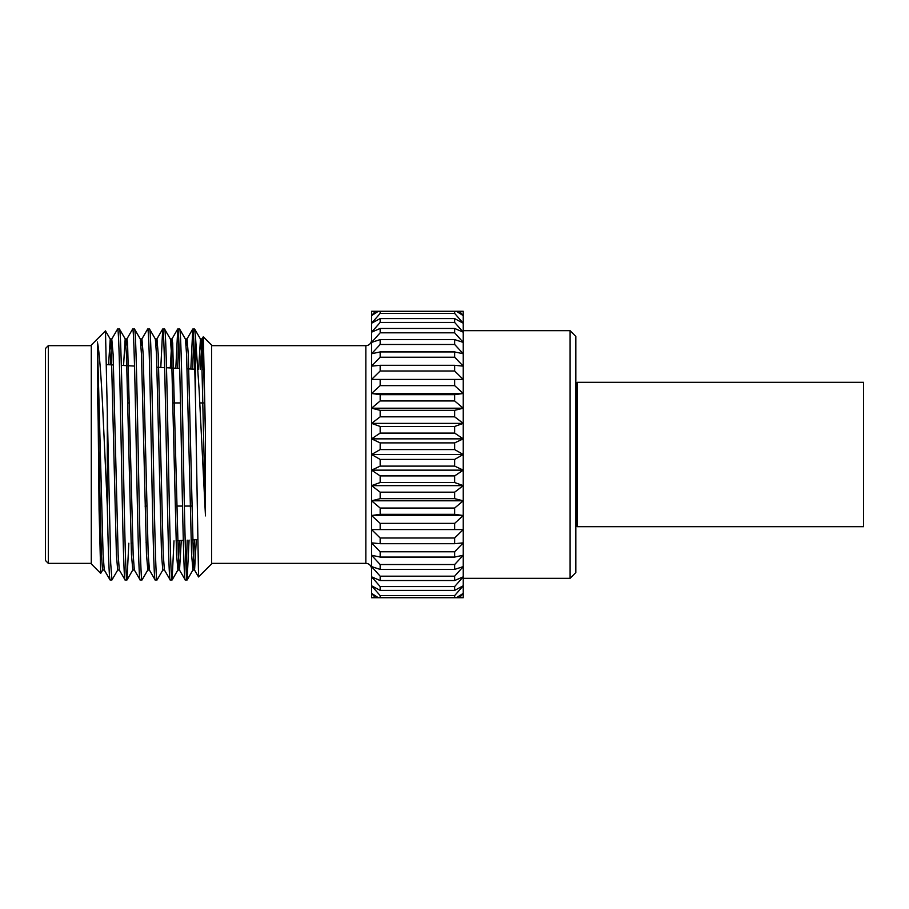<?xml version="1.0" encoding="UTF-8"?>
<svg xmlns="http://www.w3.org/2000/svg" width="909" height="909" viewBox="0 0 909 909"><rect width="100%" height="100%" fill="white"/><g stroke="black" fill="none" stroke-linecap="round" stroke-linejoin="round"><path stroke-width="1.36" d="M463.238 578.317L570.102 578.317L575.829 572.59L575.829 336.41L570.102 330.683L463.238 330.683M454.648 313.4L454.648 311.276L463.238 311.276L463.238 315.628L456.432 311.276L378.383 311.276L371.576 315.628L371.576 311.276L380.167 311.276L380.167 313.4L371.576 323.229L380.167 318.604L454.648 318.604L463.238 323.229L454.648 313.4L380.167 313.4M380.167 595.6L380.167 597.724L371.576 597.724L371.576 593.372L378.383 597.724L456.432 597.724L463.238 593.372L463.238 597.724L454.648 597.724L454.648 595.6L463.238 585.771L454.648 590.395L380.167 590.395L371.576 585.771L380.167 595.6L454.648 595.6M375.372 597.724L371.576 593.372L371.576 576.817L380.167 586.566L454.648 586.566L463.238 576.817L454.648 580.544L380.167 580.544L371.576 576.817L371.576 566.614L380.167 576.181L454.648 576.181L463.238 566.614L454.648 569.398L380.167 569.398L371.576 566.614L371.576 555.251L380.167 564.534L454.648 564.534L463.238 555.251L454.648 557.069L380.167 557.069L371.576 555.251L371.576 542.866L380.167 551.774L454.648 551.774L463.238 542.866L454.648 543.696L380.167 543.696L371.576 542.866L371.576 529.572L380.167 538.003L454.648 538.003L463.238 529.572L371.576 529.572L371.576 515.505L380.167 523.379L454.648 523.379L463.238 515.505L371.576 515.505L371.576 500.802L380.167 508.051L454.648 508.051L463.238 500.802L371.576 500.802L371.576 485.633L380.167 492.167L454.648 492.167L463.238 485.633L371.576 485.633L371.576 470.146L380.167 475.907L454.648 475.907L463.238 470.146L371.576 470.146L371.576 454.5L380.167 459.42L454.648 459.42L463.238 454.5L371.576 454.5L371.576 438.854L380.167 442.888L454.648 442.888L463.238 438.854L371.576 438.854L371.576 423.367L380.167 426.469L454.648 426.469L463.238 423.367L371.576 423.367L371.576 408.198L380.167 410.334L454.648 410.334L463.238 408.198L371.576 408.198L371.576 393.495L380.167 394.665L454.648 394.665L463.238 393.495L371.576 393.495L371.576 379.428L463.238 379.428L371.576 379.428L371.576 366.134L380.167 365.304L454.648 365.304L463.238 366.134L454.648 357.226L380.167 357.226L371.576 366.134L371.576 353.749L380.167 351.931L454.648 351.931L463.238 353.749L454.648 344.466L380.167 344.466L371.576 353.749L371.576 342.386L380.167 339.602L454.648 339.602L463.238 342.386L454.648 332.819L380.167 332.819L371.576 342.386L371.576 332.183L380.167 328.456L454.648 328.456L463.238 332.183L454.648 322.434L380.167 322.434L371.576 332.183L371.576 315.628L375.372 311.276M459.454 311.276L463.238 315.628L463.238 529.572L371.576 529.572M463.238 515.505L454.648 514.335L380.167 514.335L371.576 515.505M463.238 500.802L454.648 498.666L380.167 498.666L371.576 500.802M463.238 485.633L454.648 482.531L380.167 482.531L371.576 485.633M463.238 379.428L454.648 370.997L380.167 370.997L371.576 379.428M463.238 393.495L454.648 385.621L380.167 385.621L371.576 393.495M463.238 408.198L454.648 400.949L380.167 400.949L371.576 408.198M463.238 423.367L454.648 416.833L380.167 416.833L371.576 423.367M463.238 438.854L454.648 433.093L380.167 433.093L371.576 438.854M463.238 470.146L454.648 466.112L380.167 466.112L371.576 470.146M463.238 454.5L454.648 449.58L380.167 449.58L371.576 454.5M454.648 449.58L454.648 442.888M380.167 442.888L380.167 449.58M211.592 563.353L365.85 563.353A5.727 5.727 0 0 1 371.576 569.079M365.85 563.353L365.85 345.647A5.727 5.727 0 0 0 371.576 339.921M575.829 504.37L577.101 504.37M575.829 404.63L577.101 404.63M145.076 506.063L146.803 506.063M176.869 506.063L182.504 506.063M184.368 506.063L191.913 506.063M127.839 402.937L129.567 402.937M172.96 402.937L180.505 402.937M199.821 402.937L204.741 402.937M197.344 539.639L191.106 539.957M183.323 540.366L176.096 540.753M147.781 542.23L146.065 542.321M132.771 543.025L131.055 543.105M204.457 369.736L202.128 369.611L203.332 336.807L205.468 435.491L203.343 354.442L201.991 339.034L203.264 336.83M194.731 369.224L187.072 368.827M179.675 368.44L166.472 367.747M164.62 367.645L156.95 367.247M134.498 366.066L121.306 365.384M113.489 364.975L106.626 364.611M190.833 369.02L192.776 329.035C193.685 331.001 194.606 355.839 195.549 403.551L195.549 337.591L194.64 329.035L200.457 339.034L201.628 354.442L205.468 515.88L205.468 435.491M186.186 345.965L187.049 338.955L185.334 338.955L179.607 329.035C180.857 326.831 182.107 387.916 183.357 454.5C184.618 521.084 185.868 582.169 187.118 579.965L189.061 540.071M192.697 369.122L193.708 337.989M172.176 579.885L177.903 569.966L176.562 554.558L171.551 354.442L170.392 339.034L164.563 329.035C165.824 326.831 167.074 387.916 168.324 454.5C169.574 521.084 170.835 582.169 172.085 579.965L174.005 540.855M177.675 368.338L178.675 337.989M164.495 570.045L162.779 570.045L161.529 554.558L156.507 354.442L155.348 339.034L149.53 329.035C150.78 326.831 152.042 387.916 153.291 454.5C154.541 521.084 155.791 582.169 157.052 579.965L162.87 569.966M147.837 569.966L146.485 554.558L141.474 354.442L140.316 339.034L134.498 329.035C135.748 326.831 136.998 387.916 138.248 454.5C139.509 521.084 140.759 582.169 142.009 579.965L147.837 569.966L148.599 563.035M127.067 579.885L132.794 569.966L131.453 554.558L126.442 354.442L125.283 339.034L119.454 329.035C120.715 326.831 121.965 387.916 123.215 454.5C124.465 521.084 125.715 582.169 126.976 579.965L128.828 543.23M107.319 409.8L107.319 506.143L102.478 403.142C100.751 370.327 99.058 349.942 97.399 341.989L99.07 509.506L100.717 573.363L91.286 563.921L91.286 345.079L105.478 330.876L110.682 563.16L111.943 579.965L117.761 569.966M105.478 330.876L110.239 339.034L111.398 354.442L116.409 554.558L117.67 570.045L119.386 570.045M100.717 573.363L102.728 569.966M97.399 388.257L101.376 554.558L102.626 570.045L104.353 570.045M108.546 364.714L110.239 339.034M123.556 365.498L125.181 338.955L126.908 338.955L127.567 343.034L133.168 554.558L134.327 569.966L140.156 579.965C138.895 582.169 137.645 521.084 136.395 454.5C135.146 387.916 133.884 326.831 132.634 329.035L126.908 338.955M177.903 569.966L179.539 540.571M185.425 339.034L186.584 354.442L191.594 554.558L192.947 569.966L194.606 539.776M198.617 369.429L200.457 339.034M195.549 337.591L199.139 390.211L205.468 515.88M97.399 341.989L103.092 554.558L104.251 569.966L110.08 579.965C109.171 578.033 108.262 553.422 107.319 506.143M110.262 364.804L111.773 339.034L113.125 354.442L118.136 554.558L119.295 569.966L125.112 579.965C123.863 582.169 122.601 521.084 121.352 454.5C120.102 387.916 118.852 326.831 117.602 329.035L111.773 339.034M126.044 345.965L126.805 339.034M141.077 345.965L141.94 338.955L143.19 354.442L148.201 554.558L149.462 570.045L147.735 570.045M156.121 345.965L156.973 338.955L158.234 354.442L163.245 554.558L164.404 569.966L170.222 579.965C168.972 582.169 167.722 521.084 166.461 454.5C165.211 387.916 163.961 326.831 162.711 329.035L160.802 367.452M170.301 367.952L171.915 339.034L172.676 343.034L178.278 554.558L179.528 570.045L181.266 540.48M187.049 338.955L188.299 354.442L193.322 554.558L194.571 570.045L196.321 539.685M200.332 369.52L201.991 339.034M141.849 339.034L147.667 329.035C148.928 326.831 150.178 387.916 151.428 454.5C152.678 521.084 153.939 582.169 155.189 579.965L149.36 569.966M175.823 368.236L177.744 329.035C178.993 326.831 180.255 387.916 181.505 454.5C182.754 521.084 184.004 582.169 185.266 579.965L179.437 569.966M186.186 571.011L187.197 540.162M203.332 336.807L211.592 345.079L211.592 563.921L198.56 576.954L194.481 569.966M198.56 576.954L195.549 403.551M91.286 345.647L48.313 345.647L45.45 348.511L45.45 560.489L48.313 563.353L91.286 563.353M365.85 345.647L211.592 345.647M111.943 579.965L110.08 579.965M454.648 466.112L454.648 459.42M454.648 433.093L454.648 426.469M454.648 416.833L454.648 410.334M454.648 400.949L454.648 394.665M454.648 385.621L454.648 379.598M454.648 322.434L454.648 318.604M454.648 370.997L454.648 365.304M454.648 357.226L454.648 351.931M454.648 332.819L454.648 328.456M454.648 344.466L454.648 339.602M454.648 482.531L454.648 475.907M454.648 498.666L454.648 492.167M454.648 514.335L454.648 508.051M454.648 529.402L454.648 523.379M454.648 569.398L454.648 564.534M463.238 529.572L463.238 593.372L459.454 597.724M454.648 580.544L454.648 576.181M454.648 543.696L454.648 538.003M454.648 557.069L454.648 551.774M454.648 590.395L454.648 586.566M380.167 459.42L380.167 466.112M380.167 426.469L380.167 433.093M380.167 410.334L380.167 416.833M380.167 394.665L380.167 400.949M380.167 379.598L380.167 385.621M380.167 318.604L380.167 322.434M380.167 365.304L380.167 370.997M380.167 351.931L380.167 357.226M380.167 328.456L380.167 332.819M380.167 339.602L380.167 344.466M380.167 475.907L380.167 482.531M380.167 492.167L380.167 498.666M380.167 508.051L380.167 514.335M380.167 523.379L380.167 529.402M380.167 564.534L380.167 569.398M380.167 576.181L380.167 580.544M380.167 538.003L380.167 543.696M380.167 551.774L380.167 557.069M380.167 586.566L380.167 590.395M119.454 329.035L117.602 329.035M134.498 329.035L132.634 329.035M126.976 579.965L125.112 579.965M149.53 329.035L147.667 329.035M142.009 579.965L140.156 579.965M164.563 329.035L162.711 329.035M157.052 579.965L155.189 579.965M179.607 329.035L177.744 329.035M172.085 579.965L170.222 579.965M194.64 329.035L192.776 329.035M187.118 579.965L185.266 579.965M48.313 345.647L48.313 563.353M570.102 578.317L570.102 330.683M577.101 526.675L863.55 526.675L863.55 382.325L577.101 382.325L577.101 526.675M187.209 579.885L192.947 569.966M110.148 338.955L111.864 338.955M132.703 570.045L134.418 570.045M140.225 338.955L141.94 338.955M155.257 338.955L156.973 338.955M170.29 338.955L172.017 338.955M177.812 570.045L179.528 570.045M192.856 570.045L194.571 570.045M200.366 338.955L202.082 338.955M156.882 339.034L162.62 329.115M171.915 339.034L177.653 329.115M186.959 339.034L192.697 329.115"/></g></svg>
